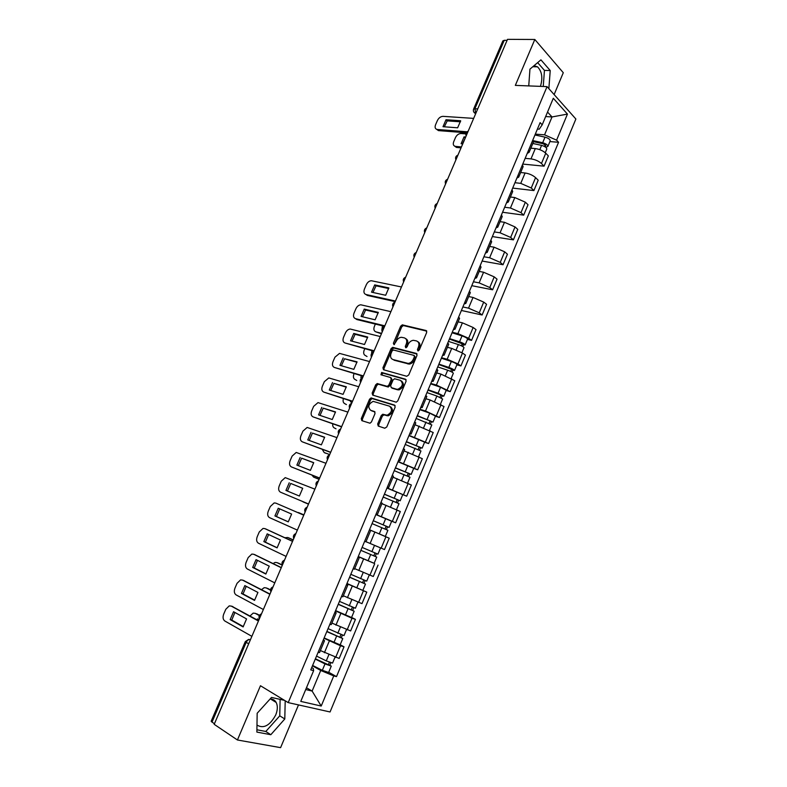<?xml version="1.0" encoding="UTF-8"?>
<svg xmlns="http://www.w3.org/2000/svg" width="787" height="787" viewBox="0 0 787 787"><rect width="100%" height="100%" fill="white"/><g stroke="black" fill="none" stroke-linecap="round" stroke-linejoin="round"><path stroke-width="1.18" d="M417.897 350.874L419.304 349.959L426.692 332.468L426.062 330.51L402.314 324.854L400.662 326.182L393.372 343.28L394.021 344.667L396.097 341.519C397.307 339 399.048 337.584 401.321 337.289L404.321 337.859C406.692 338.803 407.332 340.889 406.249 344.106L405.295 346.349L405.718 347.726L407.105 346.821L408.06 344.578C409.279 342.04 411.04 340.614 413.332 340.309L416.421 340.899C418.841 341.853 419.501 343.958 418.409 347.215L417.454 349.477L417.897 350.874M533.999 65.715L537.541 66.846C541.997 71.46 542.961 77.962 540.433 86.363M270.089 699.013C272.833 698.954 274.87 700.105 276.198 702.476C277.841 705.87 277.683 710.041 275.716 714.99C269.852 725.624 263.606 728.988 256.975 725.063M377.662 423.977L378.242 426.072L384.764 428.226L386.781 426.967L395.143 407.164L394.543 405.089L371.041 397.937L369.526 399.225L361.282 418.595L361.823 420.652L369.998 423.219L371.474 421.94L375.025 413.568L374.464 411.503L370.628 410.283C367.559 406.968 368.405 403.997 373.166 401.37L389.555 406.19C392.733 409.496 391.916 412.506 387.096 415.221L382.738 414.257L381.233 415.556L377.662 423.977L378.763 424.577L378.803 426.249M288.209 702.614L260.467 685.733L237.428 739.987L214.192 724.335L507.507 39.35L534.816 39.478L515.337 85.38L547.054 86.629L288.209 702.614L330.058 711.969L575.877 119.014L547.054 86.629M406.722 376.275L408.738 374.986L416.992 355.449L416.362 353.452L392.693 347.333L391.08 348.651L382.935 367.765L383.505 369.742L406.722 376.275M406.102 381.223L397.789 400.888L396.255 402.196L372.704 395.113L372.143 393.097L375.655 384.853L377.189 383.554L387.322 386.358L388.867 385.05L391.208 379.541L390.618 377.534L380.947 374.76L381.636 372.458L405.492 379.186L406.102 381.223M554.127 94.578L563.285 72.709L534.816 39.478M237.428 739.987L280.605 747.65L298.499 704.916M214.398 723.843L211.152 721.246L245.288 641.621L246.193 642.359L211.969 722.2M473.646 108.999L502.824 40.944L504.231 40.314L474.964 108.586L475.692 113.653M507.084 40.324L504.231 40.314M533.399 142.073L532.868 139.958M525.165 158.344L530.989 158.885C535.16 159.505 538.652 161.05 541.456 163.519L545.755 153.209C542.961 150.71 539.479 149.166 535.298 148.576L530.841 148.192M545.755 153.209L548.342 155.885L544.063 166.165L522.755 164.08M528.48 150.425L529.1 152.344L527.231 153.416M541.456 163.519L544.063 166.165M523.06 166.765L522.479 164.749M512.691 188.083L533.911 190.572L538.21 180.223L535.573 177.626C532.75 175.186 529.258 173.642 525.086 172.992L520.65 172.52M518.062 175.285L518.722 177.114L516.882 178.088M514.944 182.712L520.748 183.361L531.255 188.004L533.911 190.572M512.642 191.625L512.022 189.697M502.568 212.254L523.689 215.136L528.018 204.718L525.342 202.2L514.816 197.557L510.389 197.006M507.576 200.301L508.274 202.043L506.474 202.918M504.674 207.237L510.448 207.994L520.984 212.638L523.689 215.136M502.165 216.641L501.496 214.812M492.377 236.572L513.399 239.858L517.757 229.371L515.032 226.931L504.467 222.288L500.07 221.649M497.02 225.495L497.758 227.148L495.997 227.915M494.325 231.919L500.07 232.795L510.655 237.438L513.399 239.858M491.609 241.835L490.891 240.104M482.116 261.048L503.041 264.737L507.428 254.191L504.664 251.82L494.059 247.177L489.671 246.459M486.386 250.846L487.173 252.411L485.451 253.08M483.907 256.769L489.632 257.752L500.247 262.405L503.041 264.737M480.985 267.187L480.227 265.553M471.787 285.681L492.613 289.783L497.04 279.169L494.216 276.876L483.572 272.223L479.214 271.426M475.692 276.375L476.519 277.85L474.836 278.411M473.43 281.776L479.126 282.877L489.78 287.53L492.613 289.783M470.301 292.705L469.485 291.18M461.398 310.481L482.126 314.997L486.573 304.303L483.71 302.1L473.026 297.447L468.688 296.551M464.92 302.07L465.796 303.457L464.153 303.91M462.874 306.95L468.54 308.16L479.244 312.823L482.126 314.997M459.529 318.401L458.673 316.974M467.458 339.384L471.561 340.368L476.037 329.615L473.135 327.49L462.412 322.827L458.093 321.844M454.079 327.933L454.994 329.232L453.391 329.576M452.259 332.281L457.896 333.619L468.639 338.282L471.561 340.368M448.698 344.263L447.793 342.935M456.844 364.843L460.936 365.916L465.442 355.085L462.481 353.048L451.718 348.385L447.419 347.313M443.17 353.983L444.124 355.183L442.56 355.419M441.566 357.79L447.173 359.246L457.955 363.909L460.936 365.916M437.788 370.303L436.834 369.083M446.16 390.47L450.233 391.631L454.768 380.731L440.956 374.1L436.687 372.94M432.171 380.2L433.184 381.302L431.66 381.429M430.804 383.466L436.382 385.04L450.233 391.631M426.81 396.52L425.806 395.408M435.418 416.264L439.461 417.513L444.025 406.535L430.125 399.993L425.875 398.743M421.114 406.594L422.166 407.607L420.681 407.617M419.973 409.309L425.521 411.001L439.461 417.513M415.752 422.914L414.7 421.901M424.587 442.235L428.61 443.563L433.214 432.525L414.995 424.714M409.978 433.175L411.07 434.09L409.633 433.981M409.073 435.329L428.61 443.563M404.616 449.485L403.515 448.59M413.696 468.383L417.69 469.8L422.324 458.683L404.036 450.862M398.753 459.933L399.904 460.749L398.507 460.533M398.094 461.516L417.69 469.8M387.47 486.878L388.65 487.586L393.421 476.214L392.251 475.456M386.968 488.068L406.702 496.203L411.365 485.008L393.018 477.188M388.65 487.586L387.302 487.251M387.037 487.881L406.702 496.203M382.128 503.168L380.918 502.5M391.178 520.984L395.645 522.794L400.327 511.52L382.669 503.975M376.097 514L377.327 514.619L376.029 514.167M375.911 514.432L395.645 522.794M365.985 541.702L384.499 549.562L389.221 538.21L369.497 529.74M364.647 541.318L365.935 541.82M358.085 556.97L359.315 557.609L358.006 557.157M373.835 563.207L358.223 556.655M353.117 568.824L354.455 569.208M354.73 568.657L373.284 576.507L378.035 565.086M346.605 584.357L347.795 585.125L346.428 584.771M346.978 583.482L366.781 592.139L346.9 583.669M341.509 596.516L342.906 596.792M343.339 595.759L361.99 603.639L366.781 592.139M335.046 611.932L336.187 612.827L334.78 612.581M351.573 617.431L355.449 619.369L351.986 618.238L335.498 610.86M329.822 624.406L331.258 624.603L336.187 612.827M331.898 623.068L350.628 630.948L355.449 619.369M323.408 639.703L324.5 640.716L323.044 640.588M340.191 644.75L344.027 646.796L340.515 645.753L324.018 638.247M318.046 652.492L319.561 652.521M320.378 650.554L339.177 658.453L344.027 646.796M305.73 689.53L312.124 691.075L320.732 670.465L333.747 675.905L321.214 706.047L300.762 701.394L313.639 670.642L310.757 669.885L540.128 122.624L542.194 124.818L539.213 129.186L537.432 129.058M535.308 134.134L544.555 134.823L552.021 116.948L547.536 112.059M545.647 116.555L552.021 116.948L567.447 114.085L556.596 140.165L544.555 134.823M542.194 124.818L553.3 98.277L567.447 114.085M333.747 675.905L336.502 676.623L558.573 142.27L556.596 140.165M548.854 88.656L550.231 70.545L540.925 59.842L529.946 69.148L528.746 85.911M284.51 700.361L271.515 697.439L257.162 713.268L256.877 732.087L270.817 734.714L284.796 718.974L285.199 700.784M306.468 687.759L312.124 691.075L321.214 706.047M311.721 667.602L313.305 668.507L313.639 670.642M320.732 670.465L312.469 665.812M549.897 141.581L558.573 142.27M328.72 672.265L336.502 676.623M543.246 86.481L544.447 70.387L537.649 62.626M544.447 70.387L550.231 70.545M256.906 729.775L265.809 731.467L279.769 715.836L280.113 699.368M279.769 715.836L284.796 718.974M265.809 731.467L270.817 734.714M418.389 350.845L419.461 347.903C420.494 344.922 419.973 342.866 417.897 341.735M405.758 338.685C407.823 339.787 408.335 341.824 407.292 344.795L406.23 347.697M426.77 331.14L403.357 325.552L401.704 326.88L394.307 344.598M417.041 354.042L393.746 348.011L392.142 349.33L384.007 368.414L383.967 369.87M414.375 356.777L413.942 355.38L393.47 349.999L392.103 350.894L391.1 353.245C390.008 356.452 390.627 358.547 392.969 359.541L408.197 363.427C410.45 363.082 412.172 361.666 413.362 359.167L414.375 356.777L415.428 357.455L414.306 355.616M415.428 357.455L414.415 359.846C413.224 362.335 411.503 363.751 409.25 364.096L394.031 360.2M391.06 377.799L392.28 380.19L389.939 385.699L387.961 386.968L378.272 384.194L376.737 385.482L373.225 393.726L373.215 395.271M406.131 379.718L382.984 373.136L381.547 374.937M396.668 389.201L397.858 389.299C402.787 386.624 403.642 383.633 400.416 380.337L394.572 378.754L393.008 380.062L390.667 385.581L391.257 387.607L398.93 389.949C403.81 387.342 404.695 384.361 401.567 381.016M391.906 388.001L391.257 387.607M397.74 389.85L392.329 388.257M390.637 406.81C393.825 410.116 393.008 413.126 388.188 415.831L383.83 414.877L382.325 416.166L378.763 424.577M375.015 411.945L371.73 410.893M395.133 405.561L372.123 398.566L370.618 399.845L362.374 419.196L362.413 420.838M532.819 143.46L541.584 145.369C544.889 146.352 546.631 147.572 546.798 149.028L546.758 149.117M465.678 137.027L464.035 136.889L461.103 143.716L462.756 143.864M533.527 141.69L543.266 143.805L545.765 145.565L544.565 146.5M465.815 133.879L461.054 133.505C458.703 133.583 456.844 134.931 455.496 137.538L453.705 141.729C452.81 144.247 453.351 145.792 455.309 146.362L461.448 146.923M533.33 140.696L542.686 142.732C546.001 143.706 547.732 144.926 547.89 146.392L545.794 147.326M534.953 134.98L545.017 137.145C548.332 138.109 550.064 139.338 550.221 140.814L550.182 140.903M465.274 137.981L462.382 143.824M461.044 147.858L456.46 147.435L454.729 146.195M545.293 144.749L544.83 145.861L545.932 147.002M465.176 137.981L464.035 136.889M460.523 121.808L447.203 120.883L444.35 126.805M466.179 132.767L438.556 130.612L436.578 129.314M446.003 119.742L443.002 126.707L457.64 127.799L460.67 120.755L446.003 119.742L447.203 120.883M473.666 118.384L443.032 116.348C440.661 116.466 438.782 117.853 437.405 120.519L435.555 124.779C434.64 127.356 435.162 128.911 437.129 129.462L438.556 130.612M466.996 131.773L437.346 129.491M448.442 341.401L458.378 344.568C461.703 345.759 463.573 346.801 463.996 347.677L463.976 347.726M381.862 329.822L382.482 325.828M449.416 339.069L462.992 344.027L462.156 344.017L461.418 345.788M375.369 324.087L374.356 326.448C373.382 329.261 373.914 331.071 375.94 331.888L381.626 333.324M449.603 338.626L459.539 341.784C462.864 342.975 464.733 344.017 465.156 344.903L463.405 344.903L462.736 346.496M452.053 332.763L462.008 335.892C465.324 337.082 467.193 338.125 467.606 339.03L467.586 339.079M383.997 326.192L383.426 327.52M381.429 333.786L375.94 331.888M462.392 343.457L462.156 344.017L463.405 344.903M437.749 366.909L447.675 370.215C450.99 371.434 452.889 372.448 453.342 373.254L453.322 373.294M371.572 353.717L371.867 350.677M438.752 364.509L452.338 369.565L451.512 369.526L450.715 371.444M364.765 348.769L364.165 350.176C363.181 353.009 363.702 354.858 365.719 355.724L367.027 356.531M438.91 364.125L448.846 367.411C452.161 368.631 454.05 369.644 454.502 370.461L452.791 370.372L452.043 372.143M441.389 358.223L451.315 361.479C454.64 362.689 456.529 363.712 456.972 364.548L456.952 364.588M373.333 351.071L372.822 352.625M451.718 369.034L452.791 370.372M426.977 392.595L436.893 396.028L442.599 399.029M361.99 377.986L360.879 377.662L361.253 375.704M428.02 390.116L441.615 395.281L440.799 395.202L439.943 397.268M354.101 373.618L353.904 374.051C352.92 376.904 353.422 378.793 355.429 379.698L356.757 380.475M428.158 389.781L438.064 393.205L443.789 396.176L442.097 396.009L441.281 397.947M430.646 383.849L440.563 387.234L446.249 390.263M362.679 376.127L362.286 377.858M440.976 394.779L442.097 396.009M416.146 418.448L431.807 424.931M352.064 402.344L350.51 401.852L350.648 400.927M417.218 415.89L430.814 421.163L430.017 421.045L429.092 423.268M343.378 398.625C342.679 401.272 343.24 403.003 345.08 403.829L346.428 404.577M417.326 415.615L432.998 422.068L431.335 421.812L430.45 423.927M419.835 409.643L429.732 413.165L435.477 416.107M352.055 401.37L351.897 402.295M430.164 420.701L431.335 421.812M405.236 444.468L420.947 450.99L418.576 456.676M406.338 441.841L419.943 447.223L419.166 447.065L418.172 449.436M332.734 423.859C332.488 426.033 333.127 427.449 334.662 428.108L336.029 428.817M406.426 441.625L422.137 448.137L420.504 447.793L419.54 450.085M408.955 435.605L424.636 442.127M419.274 446.79L420.504 447.793M394.257 470.665L409.997 477.247L407.558 483.11M395.389 467.96L409.004 473.459L408.237 473.253L407.184 475.781M322.217 449.318L324.175 452.535L329.704 454.581M395.458 467.803L411.198 474.374L409.594 473.951L408.561 476.42M397.996 461.753L413.726 468.304L411.198 474.374M408.315 473.056L409.594 473.951M383.2 497.04L398.979 503.68L396.461 509.73M384.371 494.256L397.986 499.863L397.238 499.617L396.117 502.303M311.888 475.073L313.629 477.119L319.119 479.283M384.41 494.157L400.19 500.788L398.615 500.276L397.514 502.932M402.737 494.679L400.19 500.788M319.089 479.362L313.629 477.119M397.287 499.499L398.615 500.276M372.074 523.601L387.893 530.29L385.325 536.459L370.746 530.34M370.608 530.222L385.325 536.459M373.274 520.728L386.899 526.454L386.161 526.159L384.971 529.012M302.218 501.339L308.474 504.152L303.015 501.86M373.294 520.699L389.103 527.388L387.558 526.778L386.378 529.612M375.861 514.55L391.67 521.23L389.103 527.388M386.181 526.119L387.558 526.778M376.727 557.088L360.869 550.329L376.727 557.088L374.14 563.295L358.272 556.527M374.986 552.956L373.776 555.858M374.002 545.155L377.199 546.512M303.88 514.875L297.181 512.317M362.099 547.408L377.947 554.156L380.524 547.959M303.89 514.855L298.44 512.534M376.402 553.546L375.222 556.379M388.748 288.544L376.009 285.829L372.959 292.489M395.202 301.618L367.332 295.42L365.994 294.515C363.948 293.748 363.417 291.947 364.42 289.104L366.349 284.648C367.559 282.218 369.211 280.91 371.326 280.733L401.468 286.97M374.691 284.904L371.543 292.174L385.669 295.273L388.827 287.904L374.691 284.904L376.009 285.829M395.448 301.047L365.994 294.515M378.232 312.96L365.581 309.989L362.502 316.758M384.607 326.349L356.895 319.552L355.547 318.676C353.511 317.869 352.999 316.03 354.002 313.167L355.94 308.681C357.111 306.31 358.734 305.012 360.79 304.795L390.893 311.672M364.243 309.094L361.085 316.413L375.124 319.807L378.301 312.4L364.243 309.094L365.581 309.989M384.823 325.838L355.547 318.676M367.647 337.534L355.094 334.298L351.986 341.184M373.953 351.238L345.031 342.994C343.004 342.138 342.502 340.269 343.516 337.377L345.473 332.862C346.605 330.55 348.179 329.261 350.185 329.025L380.249 336.541M353.727 333.442L350.549 340.801L364.509 344.499L367.716 337.043L353.727 333.442L355.094 334.298M374.14 350.795L345.031 342.994M356.993 362.266L344.539 358.764L341.391 365.758M363.23 376.284L334.445 367.47C332.439 366.565 331.947 364.656 332.97 361.745L334.937 357.2L339.522 353.393L369.536 361.567M343.152 357.937L339.954 365.345L353.825 369.349L357.052 361.843L344.539 358.764M363.387 375.911L334.445 367.47M346.28 387.165L333.914 383.377L330.737 390.5M352.428 401.488L323.791 392.103C321.804 391.139 321.322 389.201 322.355 386.269L324.333 381.695L328.789 377.927L358.744 386.751M332.507 382.59L329.291 390.047L343.073 394.356L346.319 386.801L333.914 383.377M352.566 401.193L323.791 392.103M335.488 412.211L323.221 408.158L320.014 415.398M341.568 426.869L313.078 416.884C311.101 415.88 310.629 413.893 311.672 410.942L313.659 406.338L317.997 402.61L347.893 412.103M321.794 407.4L318.558 414.906L332.262 419.53L335.528 411.926L323.221 408.158M341.666 426.643L313.078 416.884M324.628 437.424L312.459 433.086L309.222 440.454M330.629 452.407L302.297 441.832C300.329 440.769 299.867 438.752 300.919 435.772L302.926 431.148L307.137 427.449L336.964 437.621M311.013 432.368L307.747 439.913L321.371 444.862L324.657 437.218L312.459 433.086M330.697 452.25L302.297 441.832M313.698 462.795L301.628 458.182L298.362 465.678M319.62 478.112L291.436 466.937C289.488 465.825 289.045 463.769 290.098 460.769L292.115 456.106L296.207 452.456L325.966 463.297M300.162 457.493L296.876 465.097L310.403 470.37L313.718 462.667L301.628 458.182M319.66 478.034L291.436 466.937M302.7 488.333L290.728 483.444L287.432 491.058M280.516 492.2L308.543 503.985L280.516 492.2C278.578 491.039 278.145 488.943 279.218 485.913L281.244 481.231L285.219 477.62L314.898 489.16M289.242 482.785L285.937 490.439L299.375 496.036L302.71 488.284L290.728 483.444M288.308 521.82L276.434 516.547L279.729 508.884M303.752 515.18L275.794 503.1L303.762 515.16M274.919 515.938L288.268 521.87L291.623 514.068L278.254 508.235L274.919 515.938L276.434 516.547M275.794 503.1L274.151 502.942L270.295 506.513L268.259 511.225C267.177 514.275 267.6 516.41 269.518 517.63L297.358 530.104M349.635 577.137L365.483 584.062L362.876 590.309M349.585 577.245L365.483 584.062M363.702 580.009L362.502 582.862M293.138 539.971L287.727 537.491L284.874 537.737M350.825 574.303L366.712 581.111L369.27 574.972M288.888 537.944L287.727 537.491M293.177 539.882L289.193 538.052M365.129 580.58L364.007 583.265M277.181 547.762L265.376 542.184L268.642 534.53M265.996 529.08L292.577 541.279M263.842 541.604L277.093 547.87L280.467 540.02L267.187 533.861L263.842 541.604L265.376 542.184M292.538 541.377L264.776 528.598L263.025 528.431L259.277 531.953L257.221 536.704C256.139 539.784 256.542 541.948 258.451 543.217L286.104 556.399M338.302 604.17L354.16 611.224L351.543 617.51L335.606 610.614M338.233 604.337L354.16 611.224M352.34 607.239L351.159 610.053M282.326 565.223L276.955 562.607L275.125 562.42L273.089 563.551M339.472 601.376L355.409 608.233M277.9 562.951L276.955 562.607M282.336 565.036L278.431 563.138M353.776 607.8L352.724 610.328M265.986 573.871L254.24 567.978L257.477 560.344M254.683 554.628L281.313 567.575M252.686 567.447L265.839 574.048L269.243 566.148L256.05 559.646L252.686 567.447L254.24 567.978M281.244 567.742L253.68 554.264L251.83 554.078L248.19 557.57L246.124 562.351C245.023 565.45 245.416 567.653 247.315 568.981L274.761 582.872M326.9 631.39L342.768 638.562L340.132 644.878L324.146 637.942M326.802 631.617L342.768 638.562M340.899 634.656L339.738 637.421M270.492 590.142L266.114 587.889L264.186 587.682L261.5 589.65M328.051 628.636L344.008 635.571L346.487 629.639M266.832 588.125L266.114 587.889M270.512 589.876L267.61 588.381M342.355 635.198L341.361 637.578M254.713 600.156L243.026 593.949L246.242 586.325M243.301 580.353L269.98 594.047M241.452 593.447L254.516 600.402L257.939 592.444L244.846 585.597L241.452 593.447L243.026 593.949M269.872 594.293L242.504 580.098L240.566 579.901L237.035 583.344L234.949 588.155C233.847 591.273 234.221 593.526 236.1 594.903L263.36 609.512M315.41 658.788L331.288 666.097L328.641 672.442M315.292 659.083L325.001 663.913L331.288 666.097M312.616 665.448L322.326 670.317L328.632 672.472M259.012 619.664L257.536 618.857L256.857 619.753M329.379 662.27L328.248 664.985M259.346 615.582L255.195 613.329L253.178 613.112L250.01 615.985M316.541 656.083L326.261 660.893L332.557 663.057M258.844 619.576L258.195 620.481M255.696 613.476L255.195 613.329M259.503 615.306L256.71 613.781M330.845 662.792L329.92 665.015M243.36 626.619L231.752 620.087L234.929 612.473M231.831 606.265L258.569 620.687M230.148 619.625L243.114 626.924L246.557 618.916L233.562 611.725L230.148 619.625L231.752 620.087M258.431 621.012L231.26 606.098L229.233 605.882L225.8 609.286L223.705 614.126C222.583 617.274 222.957 619.566 224.816 621.002L251.87 636.339M250.463 639.634L250.187 639.556C248.584 639.349 247.256 640.284 246.193 642.359L248.682 643.786M250.433 639.703L248.643 639.408L245.298 641.592M475.771 113.466L473.961 112.295M347.136 629.856L351.986 618.238M358.567 602.439L363.368 590.899M369.91 575.218L374.681 563.758M381.174 548.175L385.915 536.793M392.369 521.319L397.081 510.015M403.485 494.639L408.158 483.405M414.523 468.147L419.176 456.991M425.492 441.822L430.105 430.745M436.382 415.684L440.976 404.675M447.203 389.713L451.758 378.773M457.955 363.909L462.481 353.048M468.639 338.282L473.135 327.49M479.244 312.823L483.71 302.1M489.78 287.53L494.216 276.876M500.247 262.405L504.664 251.82M510.655 237.438L515.032 226.931M520.984 212.638L525.342 202.2M531.255 188.004L535.573 177.626M335.636 657.46L340.515 645.753M324.392 652.748L329.291 641.051M335.941 625.153L340.801 613.535M347.411 597.736L352.232 586.197M358.793 570.516L363.584 559.055M370.106 543.483L374.868 532.101M381.341 516.626L386.073 505.323M392.497 489.957L397.199 478.722M403.583 463.464L408.246 452.309M414.592 437.149L419.225 426.062M425.521 411.001L430.125 399.993M436.382 385.04L440.956 374.1M447.173 359.246L451.718 348.385M457.896 333.619L462.412 322.827M468.54 308.16L473.026 297.447M479.126 282.877L483.572 272.223M489.632 257.752L494.059 247.177M500.07 232.795L504.467 222.288M510.448 207.994L514.816 197.557M520.748 183.361L525.086 172.992M530.989 158.885L535.298 148.576M468.009 131.586L467.035 133.869M457.729 155.59L456.755 157.872M447.39 179.731L446.406 182.033M436.982 204.04L435.988 206.351M426.515 228.496L425.511 230.827M415.969 253.119L414.965 255.46M405.354 277.9L404.351 280.261M394.68 302.838L393.657 305.208M383.928 327.933L382.905 330.333M373.107 353.206L372.084 355.616M362.217 378.636L361.184 381.056M351.258 404.233L350.215 406.672M340.22 430.007L339.167 432.457M329.114 455.939L328.061 458.418M317.938 482.057L316.866 484.546M306.684 508.343L305.602 510.852M295.351 534.806L294.269 537.324M283.94 561.446L282.848 563.984M272.459 588.263L271.358 590.821M260.89 615.267L259.789 617.844M477.788 108.754L473.617 109.068C473.017 110.928 473.567 112.384 475.259 113.426L475.633 113.79M419.461 347.903L418.409 347.215M406.348 347.037L405.295 346.349M407.292 344.795L406.249 344.106M394.425 343.968L393.372 343.28M401.704 326.88L400.662 326.182M403.662 325.582L402.619 324.874M426.652 330.914L426.062 330.51M418.507 350.166L417.454 349.477M384.007 368.414L382.935 367.765M392.142 349.33L391.08 348.651M394.1 348.041L393.038 347.362M416.903 353.796L416.362 353.452M407.981 363.988L406.928 363.319M414.415 359.846L413.362 359.167M373.225 393.726L372.143 393.097M376.737 385.482L375.655 384.853M378.685 384.233L377.612 383.594M387.961 386.968L386.889 386.319M389.939 385.699L388.867 385.05M392.28 380.19L391.208 379.541M382.984 373.136L381.921 372.477M382.325 416.166L381.233 415.556M384.312 414.916L383.22 414.296M386.86 415.723L385.778 415.113M362.374 419.196L361.282 418.595M370.618 399.845L369.526 399.225M372.566 398.606L371.484 397.976M541.584 145.369L539.793 149.658M545.017 137.145L542.686 142.732M456.676 147.464L455.525 146.392M458.378 344.568L456.175 349.861M462.008 335.892L459.539 341.784M447.675 370.215L445.403 375.635M451.315 361.479L448.846 367.411M436.893 396.028L434.572 401.577M440.563 387.234L438.064 393.205M426.033 422.009L423.662 427.705M429.732 413.165L427.223 419.166M415.113 448.167L412.673 454.001M418.832 439.264L416.303 445.304M404.115 474.502L401.616 480.473M407.853 465.54L405.315 471.62M325.572 453.214L324.175 452.535M393.038 501.014L390.49 507.123M396.805 491.983L394.248 498.112M381.892 527.703L379.304 533.891M385.689 518.613L383.112 524.791M370.667 554.579L368.07 560.806M374.484 545.43L371.897 551.638M359.364 581.632L356.747 587.899M363.2 572.464L360.603 578.681M264.776 528.598L266.291 529.189M347.992 608.872L345.355 615.188M351.799 599.743L349.231 605.892M253.68 554.264L255.224 554.815M336.531 636.299L333.875 642.654M340.328 627.219L337.79 633.299M242.504 580.098L244.068 580.609M325.001 663.913L322.326 670.317M328.779 654.873L326.261 660.893M231.26 606.098L232.854 606.57M537.541 66.846L532.799 66.728M276.198 702.476L270.561 699.013M468.206 131.134C466.032 132.088 465.353 133.672 466.17 135.876M457.945 155.098C455.771 156.042 455.093 157.616 455.919 159.83M447.616 179.21C445.442 180.154 444.763 181.728 445.59 183.932M437.228 203.479C435.044 204.413 434.375 205.987 435.201 208.201M426.77 227.896C424.587 228.83 423.908 230.404 424.744 232.618M416.244 252.479C414.051 253.414 413.382 254.978 414.228 257.192M405.649 277.211C403.456 278.145 402.787 279.719 403.633 281.933M394.995 302.11C392.792 303.034 392.113 304.618 392.969 306.832M384.263 327.156C382.059 328.09 381.38 329.674 382.236 331.888M373.471 352.379C371.248 353.314 370.569 354.898 371.434 357.121M362.6 377.75C360.377 378.695 359.698 380.288 360.554 382.521M351.661 403.298C349.428 404.243 348.749 405.836 349.615 408.079M340.653 429.013C338.41 429.968 337.721 431.561 338.587 433.814M329.566 454.886C327.313 455.85 326.625 457.463 327.5 459.726M318.41 480.936C316.158 481.91 315.459 483.533 316.325 485.805M307.186 507.162C304.913 508.136 304.215 509.779 305.09 512.062M295.882 533.556C293.6 534.55 292.892 536.193 293.767 538.495M284.5 560.128C282.208 561.131 281.5 562.794 282.366 565.105M273.05 586.876C270.748 587.889 270.03 589.571 270.895 591.903M261.52 613.801C259.198 614.834 258.48 616.526 259.346 618.877M319.532 652.58L324.5 640.716M529.1 152.344L533.478 141.906M518.722 177.114L523.119 166.608M508.274 202.043L512.711 191.477M497.758 227.148L502.224 216.504M487.173 252.411L491.668 241.707M476.519 277.85L481.034 267.068M465.796 303.457L470.341 292.597M454.994 329.232L459.578 318.302M444.124 355.183L448.738 344.185M433.184 381.302L437.818 370.234M422.166 407.607L426.829 396.461M411.07 434.09L415.772 422.865M399.904 460.749L404.636 449.446M377.327 514.619L382.128 503.159M365.935 541.83L370.766 530.29M354.455 569.227L359.315 557.609M342.896 596.821L347.795 585.125M403.357 325.552L402.314 324.854M393.746 348.011L392.693 347.333M409.25 364.096L408.197 363.427M378.272 384.194L377.189 383.554M388.394 386.997L387.322 386.358M382.708 373.107L381.636 372.458M398.93 389.949L397.858 389.299M383.83 414.877L382.738 414.257M388.188 415.831L387.096 415.221M372.123 398.566L371.041 397.937M546.798 149.028L545.253 152.737M550.221 140.814L547.89 146.392M456.46 147.435L455.309 146.362M437.129 129.462L438.339 130.583M463.996 347.677L461.92 352.674M467.606 339.03L465.156 344.903M453.342 373.254L451.187 378.419M456.972 364.548L454.502 370.461M442.619 398.989L440.386 404.331M446.268 390.224L443.789 396.176M431.817 424.901L429.515 430.41M435.496 416.077L432.998 422.068M424.646 442.107L422.137 448.137M357.918 602.212L355.399 608.253M334.977 657.263L332.547 663.087"/></g></svg>
